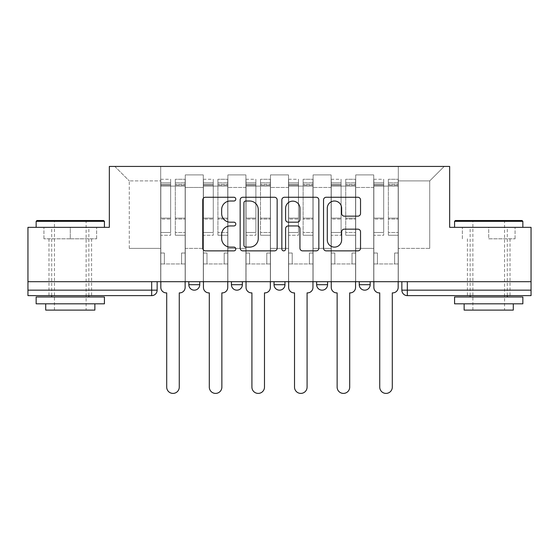 <?xml version="1.0" encoding="UTF-8"?>
<svg xmlns="http://www.w3.org/2000/svg" width="559" height="559" viewBox="0 0 559 559"><rect width="100%" height="100%" fill="white"/><g stroke="black" fill="none" stroke-linecap="round" stroke-linejoin="round"><path stroke-width="0.42" stroke-dasharray="2.79 2.1" d="M235.8 199.137A1.88 1.88 0 0 0 233.928 197.257L205.439 197.257A2.683 2.683 0 0 0 202.756 199.94L202.756 248.196A2.683 2.683 0 0 0 205.439 250.872L233.928 250.872A1.88 1.88 0 0 0 235.8 249A1.88 1.88 0 0 0 233.928 247.12L230.238 247.12A8.581 8.581 0 0 1 221.657 238.546L221.657 234.521A8.581 8.581 0 0 1 230.238 225.941L233.928 225.941A1.88 1.88 0 0 0 235.8 224.068A1.88 1.88 0 0 0 233.928 222.189L230.238 222.189A8.581 8.581 0 0 1 221.657 213.608L221.657 209.59A8.581 8.581 0 0 1 230.238 201.009L233.928 201.009A1.88 1.88 0 0 0 235.8 199.137M359.255 281.694L370.177 281.694L359.255 281.694L359.255 284.699L370.177 284.699M327.567 281.694L316.646 281.694L327.567 281.694L327.567 284.699A5.464 5.464 0 0 1 322.11 290.163A5.464 5.464 0 0 1 316.646 284.699L327.567 284.699M274.036 281.694L284.964 281.694L284.964 284.699L274.036 284.699L274.036 281.694L284.964 281.694M231.433 281.694L242.354 281.694L231.433 281.694L231.433 284.699L242.354 284.699A5.464 5.464 0 0 1 236.89 290.163M188.823 281.694L199.745 281.694L188.823 281.694L188.823 284.699L199.745 284.699A5.464 5.464 0 0 1 194.287 290.163M70.287 295.627L48.982 295.627L70.287 295.627M70.287 238.812L43.93 238.812L96.644 238.812L70.287 238.812L70.287 227.345L96.644 227.345L43.93 227.345L104.428 227.345L36.146 227.345L70.287 227.345L70.287 238.812M488.713 295.627L510.018 295.627L488.713 295.627M488.713 238.812L515.07 238.812L488.713 238.812L488.713 227.345L515.07 227.345L462.356 227.345L522.854 227.345L454.572 227.345L488.713 227.345L488.713 238.812M531.05 290.163L531.05 281.694L27.95 281.694L27.95 227.345L109.34 227.345L109.34 166.435L449.66 166.435L449.66 227.345L531.05 227.345L531.05 281.694L401.858 281.694L401.858 290.163A5.464 5.464 0 0 0 407.322 295.627L531.05 295.627L531.05 290.163L401.858 290.163M27.95 281.694L151.678 281.694L27.95 281.694L27.95 295.627L151.678 295.627L151.678 290.163L27.95 290.163M185.274 187.468L185.274 248.378L185.274 187.468L203.294 187.468L203.294 174.904L203.294 248.378L203.294 187.468L185.274 187.468M185.274 281.694L185.274 174.904L203.294 174.904L185.274 174.904L185.274 281.694L185.274 263.946L160.692 263.946L185.274 263.946L185.274 281.694L160.692 281.694L160.692 166.435L398.308 166.435L114.805 166.435L160.692 166.435L160.692 248.378L160.692 180.913L129.283 180.913L160.692 180.913L160.692 166.435L160.692 281.694L160.692 263.946L160.692 281.694L185.274 281.694M203.294 281.694L203.294 174.904L185.274 174.904L203.294 174.904L203.294 281.694L203.294 263.946L227.876 263.946L203.294 263.946L203.294 281.694L227.876 281.694L227.876 174.904L227.876 187.468L227.876 174.904L245.904 174.904L245.904 187.468L245.904 174.904L227.876 174.904L227.876 281.694L227.876 263.946L227.876 281.694L203.294 281.694M227.876 248.378L227.876 187.468L227.876 248.378L245.904 248.378L245.904 187.468L245.904 248.378L227.876 248.378M245.904 281.694L245.904 174.904L227.876 174.904L245.904 174.904L245.904 281.694L245.904 263.946L270.486 263.946L245.904 263.946L245.904 281.694L270.486 281.694L270.486 174.904L270.486 187.468L270.486 174.904L288.514 174.904L288.514 187.468L288.514 174.904L270.486 174.904L270.486 281.694L270.486 263.946L270.486 281.694L245.904 281.694M270.486 248.378L270.486 187.468L270.486 248.378L288.514 248.378L288.514 187.468L288.514 248.378L270.486 248.378M288.514 281.694L288.514 174.904L270.486 174.904L288.514 174.904L288.514 281.694L288.514 263.946L313.096 263.946L288.514 263.946L288.514 281.694L313.096 281.694L313.096 174.904L313.096 187.468L313.096 174.904L331.124 174.904L331.124 187.468L331.124 174.904L313.096 174.904L313.096 281.694L313.096 263.946L313.096 281.694L288.514 281.694M313.096 248.378L313.096 187.468L313.096 248.378L331.124 248.378L331.124 187.468L331.124 248.378L313.096 248.378M331.124 281.694L331.124 174.904L313.096 174.904L331.124 174.904L331.124 281.694L331.124 263.946L355.706 263.946L331.124 263.946L331.124 281.694L355.706 281.694L355.706 174.904L355.706 187.468L355.706 174.904L373.726 174.904L373.726 187.468L373.726 174.904L355.706 174.904L355.706 281.694L355.706 263.946L355.706 281.694L331.124 281.694M355.706 248.378L355.706 187.468L355.706 248.378L373.726 248.378L373.726 187.468L373.726 248.378L355.706 248.378M373.726 281.694L373.726 174.904L355.706 174.904L373.726 174.904L373.726 281.694L373.726 263.946L398.308 263.946L373.726 263.946L373.726 281.694L398.308 281.694L398.308 166.435L444.195 166.435L398.308 166.435L398.308 180.913L429.717 180.913L398.308 180.913L398.308 248.378L398.308 166.435L398.308 281.694L373.726 281.694L398.308 281.694L398.308 263.946L398.308 281.694L373.726 281.694M185.274 248.378L203.294 248.378L185.274 248.378M129.283 248.378L129.283 180.913L129.283 248.378L160.692 248.378L129.283 248.378M429.717 248.378L429.717 180.913L444.195 166.435L429.717 180.913L429.717 248.378L398.308 248.378L429.717 248.378M531.05 281.694L401.858 281.694M151.678 281.694L157.142 281.694L151.678 281.694L151.678 290.163L157.142 290.163M114.805 166.435L129.283 180.913L114.805 166.435M96.644 238.812L96.644 227.345L96.644 238.812M43.93 238.812L43.93 227.345L43.93 238.812M515.07 238.812L515.07 227.345L515.07 238.812M462.356 238.812L462.356 227.345L462.356 238.812M277.152 248.196L277.152 199.94A2.683 2.683 0 0 0 274.476 197.257L242.837 197.257A2.683 2.683 0 0 0 240.16 199.94L240.16 248.196A2.683 2.683 0 0 0 242.837 250.872L274.476 250.872A2.683 2.683 0 0 0 277.152 248.196M245.785 201.009A1.88 1.88 0 0 0 243.913 202.889L243.913 245.247A1.88 1.88 0 0 0 245.785 247.12L249.677 247.12A8.581 8.581 0 0 0 258.251 238.546L258.251 209.59A8.581 8.581 0 0 0 249.677 201.009L245.785 201.009M284.524 197.257L316.163 197.257A2.683 2.683 0 0 1 318.84 199.94L318.84 248.196A2.683 2.683 0 0 1 316.163 250.872L302.622 250.872A2.683 2.683 0 0 1 299.945 248.196L299.945 228.624A2.683 2.683 0 0 0 297.262 225.941L288.283 225.941A2.683 2.683 0 0 0 285.6 228.624L285.6 249A1.88 1.88 0 0 1 283.72 250.872A1.88 1.88 0 0 1 281.848 249L281.848 199.94A2.683 2.683 0 0 1 284.524 197.257M299.945 208.318A7.169 7.169 0 0 0 292.769 201.142A7.169 7.169 0 0 0 285.6 208.318L285.6 219.505A2.683 2.683 0 0 0 288.283 222.189L297.262 222.189A2.683 2.683 0 0 0 299.945 219.505L299.945 208.318M344.309 216.158L357.851 216.158A2.683 2.683 0 0 0 360.534 213.475L360.534 199.94A2.683 2.683 0 0 0 357.851 197.257L326.218 197.257A2.683 2.683 0 0 0 323.535 199.94L323.535 248.196A2.683 2.683 0 0 0 326.218 250.872L357.851 250.872A2.683 2.683 0 0 0 360.534 248.196L360.534 231.838A2.683 2.683 0 0 0 357.851 229.162L344.309 229.162A2.683 2.683 0 0 0 341.633 231.838L341.633 239.951A7.169 7.169 0 0 1 334.457 247.12A7.169 7.169 0 0 1 327.288 239.951L327.288 208.179A7.169 7.169 0 0 1 334.457 201.009A7.169 7.169 0 0 1 341.633 208.179L341.633 213.475A2.683 2.683 0 0 0 344.309 216.158M185.134 287.431L185.134 263.946L181.584 263.946L181.584 253.017L181.584 263.946L181.584 253.017L181.584 263.946L185.134 263.946L185.134 253.017L181.584 253.017L185.134 253.017L181.584 253.017L185.134 253.017L185.134 186.105L185.134 281.694L185.134 263.946L181.584 263.946L185.134 263.946L185.134 182.821L185.134 232.481L175.302 232.481L185.134 232.481L185.134 235.262L185.134 179.271L185.134 287.431A5.464 5.464 0 0 1 179.67 292.895A5.464 5.464 0 0 0 185.134 287.431A5.464 5.464 0 0 1 179.67 292.895L179.264 292.895L179.264 387.121A6.282 6.282 0 0 1 172.983 393.403A6.282 6.282 0 0 1 166.701 387.121A6.282 6.282 0 0 0 172.983 393.403A6.282 6.282 0 0 0 179.264 387.121A6.282 6.282 0 0 1 172.983 393.403A6.282 6.282 0 0 1 166.701 387.121L166.701 292.895L166.289 292.895A5.464 5.464 0 0 1 160.824 287.431A5.464 5.464 0 0 0 166.289 292.895A5.464 5.464 0 0 1 160.824 287.431L160.824 263.946L164.374 263.946L160.824 263.946L160.824 281.694L160.824 182.821L160.824 232.481L170.656 232.481L170.656 219.051L160.824 219.051L160.824 235.262L170.656 235.262L170.656 179.271L170.656 186.105L175.302 186.105L160.824 186.105L160.824 287.431M175.302 185.239L175.302 182.821L175.302 186.105L185.134 186.105L185.134 182.821L185.134 235.262L175.302 235.262L185.134 235.262L185.134 179.271L185.134 186.105L175.302 186.105L185.134 186.105L175.302 186.105L175.302 179.271L175.302 186.105L175.302 182.821L185.134 182.821L175.302 182.821L175.302 219.051L185.134 219.051L175.302 219.051L175.302 235.262L175.302 179.271L185.134 179.271L175.302 179.271L175.302 184.302L185.134 184.302L175.302 184.302L175.302 218.115L185.134 218.115L175.302 218.115L175.302 235.262L175.302 185.239L185.134 185.239L175.302 185.239M160.824 253.017L160.824 182.821L160.824 219.051L170.656 219.051L170.656 182.821L170.656 186.105L160.824 186.105L170.656 186.105L170.656 182.821L160.824 182.821L170.656 182.821L170.656 235.262L160.824 235.262L160.824 179.271L160.824 186.105L170.656 186.105L170.656 179.271L160.824 179.271L160.824 263.946L164.374 263.946L164.374 253.017L160.824 253.017L164.374 253.017L160.824 253.017L164.374 253.017L164.374 263.946L164.374 253.017L164.374 263.946L160.824 263.946L160.824 253.017M166.701 387.121L166.701 292.895L166.289 292.895M170.656 232.481L160.824 232.481L160.824 235.262L160.824 179.271L170.656 179.271L170.656 184.302L160.824 184.302L170.656 184.302L170.656 218.115L160.824 218.115L170.656 218.115L170.656 232.481M179.67 292.895L179.264 292.895L179.264 387.121M227.744 287.431L227.744 263.946L224.194 263.946L224.194 253.017L224.194 263.946L224.194 253.017L224.194 263.946L227.744 263.946L227.744 253.017L224.194 253.017L227.744 253.017L224.194 253.017L227.744 253.017L227.744 186.105L227.744 281.694L227.744 263.946L224.194 263.946L227.744 263.946L227.744 182.821L227.744 232.481L217.912 232.481L227.744 232.481L227.744 235.262L227.744 179.271L227.744 287.431A5.464 5.464 0 0 1 222.279 292.895A5.464 5.464 0 0 0 227.744 287.431A5.464 5.464 0 0 1 222.279 292.895L221.867 292.895L221.867 387.121A6.282 6.282 0 0 1 215.585 393.403A6.282 6.282 0 0 1 209.304 387.121A6.282 6.282 0 0 0 215.585 393.403A6.282 6.282 0 0 0 221.867 387.121A6.282 6.282 0 0 1 215.585 393.403A6.282 6.282 0 0 1 209.304 387.121L209.304 292.895L208.898 292.895A5.464 5.464 0 0 1 203.434 287.431A5.464 5.464 0 0 0 208.898 292.895A5.464 5.464 0 0 1 203.434 287.431L203.434 263.946L206.984 263.946L203.434 263.946L203.434 281.694L203.434 182.821L203.434 232.481L213.265 232.481L213.265 219.051L203.434 219.051L203.434 235.262L213.265 235.262L213.265 179.271L213.265 186.105L217.912 186.105L203.434 186.105L203.434 287.431M217.912 185.239L217.912 182.821L217.912 186.105L227.744 186.105L227.744 182.821L227.744 235.262L217.912 235.262L227.744 235.262L227.744 179.271L227.744 186.105L217.912 186.105L227.744 186.105L217.912 186.105L217.912 179.271L217.912 186.105L217.912 182.821L227.744 182.821L217.912 182.821L217.912 219.051L227.744 219.051L217.912 219.051L217.912 235.262L217.912 179.271L227.744 179.271L217.912 179.271L217.912 184.302L227.744 184.302L217.912 184.302L217.912 218.115L227.744 218.115L217.912 218.115L217.912 235.262L217.912 185.239L227.744 185.239L217.912 185.239M203.434 253.017L203.434 182.821L203.434 219.051L213.265 219.051L213.265 182.821L213.265 186.105L203.434 186.105L213.265 186.105L213.265 182.821L203.434 182.821L213.265 182.821L213.265 235.262L203.434 235.262L203.434 179.271L203.434 186.105L213.265 186.105L213.265 179.271L203.434 179.271L203.434 263.946L206.984 263.946L206.984 253.017L203.434 253.017L206.984 253.017L203.434 253.017L206.984 253.017L206.984 263.946L206.984 253.017L206.984 263.946L203.434 263.946L203.434 253.017M270.353 287.431L270.353 263.946L266.797 263.946L266.797 253.017L266.797 263.946L266.797 253.017L266.797 263.946L270.353 263.946L270.353 253.017L266.797 253.017L270.353 253.017L266.797 253.017L270.353 253.017L270.353 186.105L270.353 281.694L270.353 263.946L266.797 263.946L270.353 263.946L270.353 182.821L270.353 232.481L260.515 232.481L270.353 232.481L270.353 235.262L270.353 179.271L270.353 287.431A5.464 5.464 0 0 1 264.889 292.895A5.464 5.464 0 0 0 270.353 287.431A5.464 5.464 0 0 1 264.889 292.895L264.477 292.895L264.477 387.121A6.282 6.282 0 0 1 258.195 393.403A6.282 6.282 0 0 1 251.913 387.121A6.282 6.282 0 0 0 258.195 393.403A6.282 6.282 0 0 0 264.477 387.121A6.282 6.282 0 0 1 258.195 393.403A6.282 6.282 0 0 1 251.913 387.121L251.913 292.895L251.501 292.895A5.464 5.464 0 0 1 246.044 287.431A5.464 5.464 0 0 0 251.501 292.895A5.464 5.464 0 0 1 246.044 287.431L246.044 263.946L249.593 263.946L246.044 263.946L246.044 281.694L246.044 182.821L246.044 232.481L255.875 232.481L255.875 219.051L246.044 219.051L246.044 235.262L255.875 235.262L255.875 179.271L255.875 186.105L260.515 186.105L246.044 186.105L246.044 287.431M260.515 185.239L260.515 182.821L260.515 186.105L270.353 186.105L270.353 182.821L270.353 235.262L260.515 235.262L270.353 235.262L270.353 179.271L270.353 186.105L260.515 186.105L270.353 186.105L260.515 186.105L260.515 179.271L260.515 186.105L260.515 182.821L270.353 182.821L260.515 182.821L260.515 219.051L270.353 219.051L260.515 219.051L260.515 235.262L260.515 179.271L270.353 179.271L260.515 179.271L260.515 184.302L270.353 184.302L260.515 184.302L260.515 218.115L270.353 218.115L260.515 218.115L260.515 235.262L260.515 185.239L270.353 185.239L260.515 185.239M246.044 253.017L246.044 182.821L246.044 219.051L255.875 219.051L255.875 182.821L255.875 186.105L246.044 186.105L255.875 186.105L255.875 182.821L246.044 182.821L255.875 182.821L255.875 235.262L246.044 235.262L246.044 179.271L246.044 186.105L255.875 186.105L255.875 179.271L246.044 179.271L246.044 263.946L249.593 263.946L249.593 253.017L246.044 253.017L249.593 253.017L246.044 253.017L249.593 253.017L249.593 263.946L249.593 253.017L249.593 263.946L246.044 263.946L246.044 253.017M209.304 387.121L209.304 292.895L208.898 292.895M213.265 232.481L203.434 232.481L203.434 235.262L203.434 179.271L213.265 179.271L213.265 184.302L203.434 184.302L213.265 184.302L213.265 218.115L203.434 218.115L213.265 218.115L213.265 232.481M222.279 292.895L221.867 292.895L221.867 387.121M251.913 387.121L251.913 292.895L251.501 292.895M255.875 232.481L246.044 232.481L246.044 235.262L246.044 179.271L255.875 179.271L255.875 184.302L246.044 184.302L255.875 184.302L255.875 218.115L246.044 218.115L255.875 218.115L255.875 232.481M264.889 292.895L264.477 292.895L264.477 387.121M103.604 220.519L36.964 220.519M36.146 221.336L104.428 221.336M36.146 303.817L104.428 303.817M36.146 296.99L104.428 296.99M45.705 310.098L94.869 310.098M70.287 221.336L86.128 221.336L70.287 221.336M522.036 220.519L455.396 220.519M454.572 221.336L522.854 221.336M454.572 303.817L522.854 303.817M454.572 296.99L522.854 296.99M464.131 310.098L513.295 310.098M488.713 221.336L504.553 221.336L488.713 221.336M312.956 287.431L312.956 263.946L309.406 263.946L309.406 253.017L309.406 263.946L309.406 253.017L309.406 263.946L312.956 263.946L312.956 253.017L309.406 253.017L312.956 253.017L309.406 253.017L312.956 253.017L312.956 186.105L312.956 281.694L312.956 263.946L309.406 263.946L312.956 263.946L312.956 182.821L312.956 232.481L303.125 232.481L312.956 232.481L312.956 235.262L312.956 179.271L312.956 287.431A5.464 5.464 0 0 1 307.499 292.895A5.464 5.464 0 0 0 312.956 287.431A5.464 5.464 0 0 1 307.499 292.895L307.087 292.895L307.087 387.121A6.282 6.282 0 0 1 300.805 393.403A6.282 6.282 0 0 1 294.523 387.121A6.282 6.282 0 0 0 300.805 393.403A6.282 6.282 0 0 0 307.087 387.121A6.282 6.282 0 0 1 300.805 393.403A6.282 6.282 0 0 1 294.523 387.121L294.523 292.895L294.111 292.895A5.464 5.464 0 0 1 288.647 287.431A5.464 5.464 0 0 0 294.111 292.895A5.464 5.464 0 0 1 288.647 287.431L288.647 263.946L292.203 263.946L288.647 263.946L288.647 281.694L288.647 182.821L288.647 232.481L298.485 232.481L298.485 219.051L288.647 219.051L288.647 235.262L298.485 235.262L298.485 179.271L298.485 186.105L303.125 186.105L288.647 186.105L288.647 287.431M303.125 185.239L303.125 182.821L303.125 186.105L312.956 186.105L312.956 182.821L312.956 235.262L303.125 235.262L312.956 235.262L312.956 179.271L312.956 186.105L303.125 186.105L312.956 186.105L303.125 186.105L303.125 179.271L303.125 186.105L303.125 182.821L312.956 182.821L303.125 182.821L303.125 219.051L312.956 219.051L303.125 219.051L303.125 235.262L303.125 179.271L312.956 179.271L303.125 179.271L303.125 184.302L312.956 184.302L303.125 184.302L303.125 218.115L312.956 218.115L303.125 218.115L303.125 235.262L303.125 185.239L312.956 185.239L303.125 185.239M288.647 253.017L288.647 182.821L288.647 219.051L298.485 219.051L298.485 182.821L298.485 186.105L288.647 186.105L298.485 186.105L298.485 182.821L288.647 182.821L298.485 182.821L298.485 235.262L288.647 235.262L288.647 179.271L288.647 186.105L298.485 186.105L298.485 179.271L288.647 179.271L288.647 263.946L292.203 263.946L292.203 253.017L288.647 253.017L292.203 253.017L288.647 253.017L292.203 253.017L292.203 263.946L292.203 253.017L292.203 263.946L288.647 263.946L288.647 253.017M355.566 287.431L355.566 263.946L352.016 263.946L352.016 253.017L352.016 263.946L352.016 253.017L352.016 263.946L355.566 263.946L355.566 253.017L352.016 253.017L355.566 253.017L352.016 253.017L355.566 253.017L355.566 186.105L355.566 281.694L355.566 263.946L352.016 263.946L355.566 263.946L355.566 182.821L355.566 232.481L345.735 232.481L355.566 232.481L355.566 235.262L355.566 179.271L355.566 287.431A5.464 5.464 0 0 1 350.102 292.895A5.464 5.464 0 0 0 355.566 287.431A5.464 5.464 0 0 1 350.102 292.895L349.696 292.895L349.696 387.121A6.282 6.282 0 0 1 343.415 393.403A6.282 6.282 0 0 1 337.133 387.121A6.282 6.282 0 0 0 343.415 393.403A6.282 6.282 0 0 0 349.696 387.121A6.282 6.282 0 0 1 343.415 393.403A6.282 6.282 0 0 1 337.133 387.121L337.133 292.895L336.721 292.895A5.464 5.464 0 0 1 331.256 287.431A5.464 5.464 0 0 0 336.721 292.895A5.464 5.464 0 0 1 331.256 287.431L331.256 263.946L334.806 263.946L331.256 263.946L331.256 281.694L331.256 182.821L331.256 232.481L341.088 232.481L341.088 219.051L331.256 219.051L331.256 235.262L341.088 235.262L341.088 179.271L341.088 186.105L345.735 186.105L331.256 186.105L331.256 287.431M345.735 185.239L345.735 182.821L345.735 186.105L355.566 186.105L355.566 182.821L355.566 235.262L345.735 235.262L355.566 235.262L355.566 179.271L355.566 186.105L345.735 186.105L355.566 186.105L345.735 186.105L345.735 179.271L345.735 186.105L345.735 182.821L355.566 182.821L345.735 182.821L345.735 219.051L355.566 219.051L345.735 219.051L345.735 235.262L345.735 179.271L355.566 179.271L345.735 179.271L345.735 184.302L355.566 184.302L345.735 184.302L345.735 218.115L355.566 218.115L345.735 218.115L345.735 235.262L345.735 185.239L355.566 185.239L345.735 185.239M331.256 253.017L331.256 182.821L331.256 219.051L341.088 219.051L341.088 182.821L341.088 186.105L331.256 186.105L341.088 186.105L341.088 182.821L331.256 182.821L341.088 182.821L341.088 235.262L331.256 235.262L331.256 179.271L331.256 186.105L341.088 186.105L341.088 179.271L331.256 179.271L331.256 263.946L334.806 263.946L334.806 253.017L331.256 253.017L334.806 253.017L331.256 253.017L334.806 253.017L334.806 263.946L334.806 253.017L334.806 263.946L331.256 263.946L331.256 253.017M398.176 287.431L398.176 263.946L394.626 263.946L394.626 253.017L394.626 263.946L394.626 253.017L394.626 263.946L398.176 263.946L398.176 253.017L394.626 253.017L398.176 253.017L394.626 253.017L398.176 253.017L398.176 186.105L398.176 281.694L398.176 263.946L394.626 263.946L398.176 263.946L398.176 182.821L398.176 232.481L388.344 232.481L398.176 232.481L398.176 235.262L398.176 179.271L398.176 287.431A5.464 5.464 0 0 1 392.711 292.895A5.464 5.464 0 0 0 398.176 287.431A5.464 5.464 0 0 1 392.711 292.895L392.299 292.895L392.299 387.121A6.282 6.282 0 0 1 386.017 393.403A6.282 6.282 0 0 1 379.736 387.121A6.282 6.282 0 0 0 386.017 393.403A6.282 6.282 0 0 0 392.299 387.121A6.282 6.282 0 0 1 386.017 393.403A6.282 6.282 0 0 1 379.736 387.121L379.736 292.895L379.33 292.895A5.464 5.464 0 0 1 373.866 287.431A5.464 5.464 0 0 0 379.33 292.895A5.464 5.464 0 0 1 373.866 287.431L373.866 263.946L377.416 263.946L373.866 263.946L373.866 281.694L373.866 182.821L373.866 232.481L383.698 232.481L383.698 219.051L373.866 219.051L373.866 235.262L383.698 235.262L383.698 179.271L383.698 186.105L388.344 186.105L373.866 186.105L373.866 287.431M388.344 185.239L388.344 182.821L388.344 186.105L398.176 186.105L398.176 182.821L398.176 235.262L388.344 235.262L398.176 235.262L398.176 179.271L398.176 186.105L388.344 186.105L398.176 186.105L388.344 186.105L388.344 179.271L388.344 186.105L388.344 182.821L398.176 182.821L388.344 182.821L388.344 219.051L398.176 219.051L388.344 219.051L388.344 235.262L388.344 179.271L398.176 179.271L388.344 179.271L388.344 184.302L398.176 184.302L388.344 184.302L388.344 218.115L398.176 218.115L388.344 218.115L388.344 235.262L388.344 185.239L398.176 185.239L388.344 185.239M373.866 253.017L373.866 182.821L373.866 219.051L383.698 219.051L383.698 182.821L383.698 186.105L373.866 186.105L383.698 186.105L383.698 182.821L373.866 182.821L383.698 182.821L383.698 235.262L373.866 235.262L373.866 179.271L373.866 186.105L383.698 186.105L383.698 179.271L373.866 179.271L373.866 263.946L377.416 263.946L377.416 253.017L373.866 253.017L377.416 253.017L373.866 253.017L377.416 253.017L377.416 263.946L377.416 253.017L377.416 263.946L373.866 263.946L373.866 253.017M294.523 387.121L294.523 292.895L294.111 292.895M298.485 232.481L288.647 232.481L288.647 235.262L288.647 179.271L298.485 179.271L298.485 184.302L288.647 184.302L298.485 184.302L298.485 218.115L288.647 218.115L298.485 218.115L298.485 232.481M307.499 292.895L307.087 292.895L307.087 387.121M337.133 387.121L337.133 292.895L336.721 292.895M341.088 232.481L331.256 232.481L331.256 235.262L331.256 179.271L341.088 179.271L341.088 184.302L331.256 184.302L341.088 184.302L341.088 218.115L331.256 218.115L341.088 218.115L341.088 232.481M350.102 292.895L349.696 292.895L349.696 387.121M379.736 387.121L379.736 292.895L379.33 292.895M383.698 232.481L373.866 232.481L373.866 235.262L373.866 179.271L383.698 179.271L383.698 184.302L373.866 184.302L383.698 184.302L383.698 218.115L373.866 218.115L383.698 218.115L383.698 232.481M392.711 292.895L392.299 292.895L392.299 387.121M373.726 187.468L355.706 187.468L373.726 187.468M331.124 187.468L313.096 187.468L331.124 187.468M288.514 187.468L270.486 187.468L288.514 187.468M245.904 187.468L227.876 187.468L245.904 187.468M407.322 281.694L407.322 295.627M160.824 185.239L170.656 185.239L160.824 185.239M203.434 185.239L213.265 185.239L203.434 185.239M246.044 185.239L255.875 185.239L246.044 185.239M288.647 185.239L298.485 185.239L288.647 185.239M331.256 185.239L341.088 185.239L331.256 185.239M373.866 185.239L383.698 185.239L373.866 185.239M48.982 238.812L48.982 295.627M467.415 238.812L467.415 295.627M510.018 238.812L510.018 295.627M91.585 238.812L91.585 295.627M54.447 310.098L54.447 221.336L53.622 220.519M88.86 295.627L88.86 227.345M51.714 295.627L51.714 227.345M86.945 220.519L86.128 221.336L86.128 310.098M472.872 310.098L472.872 221.336L472.055 220.519M507.286 295.627L507.286 227.345M470.14 295.627L470.14 227.345M505.378 220.519L504.553 221.336L504.553 310.098"/><path stroke-width="0.84" d="M235.8 199.137A1.88 1.88 0 0 0 233.928 197.257L205.439 197.257A2.683 2.683 0 0 0 202.756 199.94L202.756 248.196A2.683 2.683 0 0 0 205.439 250.872L233.928 250.872A1.88 1.88 0 0 0 235.8 249A1.88 1.88 0 0 0 233.928 247.12L230.238 247.12A8.581 8.581 0 0 1 221.657 238.546L221.657 234.521A8.581 8.581 0 0 1 230.238 225.941L233.928 225.941A1.88 1.88 0 0 0 235.8 224.068A1.88 1.88 0 0 0 233.928 222.189L230.238 222.189A8.581 8.581 0 0 1 221.657 213.608L221.657 209.59A8.581 8.581 0 0 1 230.238 201.009L233.928 201.009A1.88 1.88 0 0 0 235.8 199.137M316.646 281.694L316.646 284.699L327.567 284.699A5.464 5.464 0 0 1 322.11 290.163A5.464 5.464 0 0 1 316.646 284.699L316.646 281.694M357.851 216.158A2.683 2.683 0 0 0 360.534 213.475L360.534 199.94A2.683 2.683 0 0 0 357.851 197.257L326.218 197.257A2.683 2.683 0 0 0 323.535 199.94L323.535 248.196A2.683 2.683 0 0 0 326.218 250.872L357.851 250.872A2.683 2.683 0 0 0 360.534 248.196L360.534 231.838A2.683 2.683 0 0 0 357.851 229.162L344.309 229.162A2.683 2.683 0 0 0 341.633 231.838L341.633 239.951A7.169 7.169 0 0 1 334.457 247.12A7.169 7.169 0 0 1 327.288 239.951L327.288 208.179A7.169 7.169 0 0 1 334.457 201.009A7.169 7.169 0 0 1 341.633 208.179L341.633 213.475A2.683 2.683 0 0 0 344.309 216.158L357.851 216.158M27.95 281.694L27.95 227.345L109.34 227.345L109.34 166.435L449.66 166.435L449.66 227.345L531.05 227.345L531.05 281.694L27.95 281.694L27.95 290.163L157.142 290.163L157.142 281.694L157.142 290.163A5.464 5.464 0 0 1 151.678 295.627L27.95 295.627L27.95 290.163M277.152 199.94A2.683 2.683 0 0 0 274.476 197.257L242.837 197.257A2.683 2.683 0 0 0 240.16 199.94L240.16 248.196A2.683 2.683 0 0 0 242.837 250.872L274.476 250.872A2.683 2.683 0 0 0 277.152 248.196L277.152 199.94M284.524 197.257L316.163 197.257A2.683 2.683 0 0 1 318.84 199.94L318.84 248.196A2.683 2.683 0 0 1 316.163 250.872L302.622 250.872A2.683 2.683 0 0 1 299.945 248.196L299.945 228.624A2.683 2.683 0 0 0 297.262 225.941L288.283 225.941A2.683 2.683 0 0 0 285.6 228.624L285.6 249A1.88 1.88 0 0 1 283.72 250.872A1.88 1.88 0 0 1 281.848 249L281.848 199.94A2.683 2.683 0 0 1 284.524 197.257M401.858 281.694L401.858 290.163L531.05 290.163L531.05 295.627L407.322 295.627A5.464 5.464 0 0 1 401.858 290.163M531.05 281.694L531.05 290.163M370.177 281.694L370.177 284.699A5.464 5.464 0 0 1 364.713 290.163A5.464 5.464 0 0 1 359.255 284.699A5.464 5.464 0 0 0 364.713 290.163A5.464 5.464 0 0 0 370.177 284.699L370.177 281.694M359.255 281.694L359.255 284.699L370.177 284.699M327.567 281.694L327.567 284.699M284.964 281.694L284.964 284.699A5.464 5.464 0 0 1 279.5 290.163A5.464 5.464 0 0 1 274.036 284.699A5.464 5.464 0 0 0 279.5 290.163A5.464 5.464 0 0 0 284.964 284.699L274.036 284.699L274.036 281.694M231.433 281.694L231.433 284.699L242.354 284.699L242.354 281.694L242.354 284.699A5.464 5.464 0 0 1 236.89 290.163A5.464 5.464 0 0 1 231.433 284.699A5.464 5.464 0 0 0 236.89 290.163M188.823 281.694L188.823 284.699L199.745 284.699L199.745 281.694L199.745 284.699A5.464 5.464 0 0 1 194.287 290.163A5.464 5.464 0 0 1 188.823 284.699A5.464 5.464 0 0 0 194.287 290.163M151.678 281.694L151.678 295.627A5.464 5.464 0 0 0 157.142 290.163M245.785 201.009A1.88 1.88 0 0 0 243.913 202.889L243.913 245.247A1.88 1.88 0 0 0 245.785 247.12L249.677 247.12A8.581 8.581 0 0 0 258.251 238.546L258.251 209.59A8.581 8.581 0 0 0 249.677 201.009L245.785 201.009M299.945 208.318A7.169 7.169 0 0 0 292.769 201.142A7.169 7.169 0 0 0 285.6 208.318L285.6 219.505A2.683 2.683 0 0 0 288.283 222.189L297.262 222.189A2.683 2.683 0 0 0 299.945 219.505L299.945 208.318M160.824 287.431L160.824 281.694L160.824 287.431A5.464 5.464 0 0 0 166.289 292.895L166.701 292.895L166.701 387.121A6.282 6.282 0 0 0 172.983 393.403A6.282 6.282 0 0 0 179.264 387.121L179.264 292.895L179.67 292.895A5.464 5.464 0 0 0 185.134 287.431L185.134 281.694L185.134 287.431M166.289 292.895L166.701 292.895L166.701 387.121M179.264 387.121L179.264 292.895L179.67 292.895M203.434 287.431L203.434 281.694L203.434 287.431A5.464 5.464 0 0 0 208.898 292.895L209.304 292.895L209.304 387.121A6.282 6.282 0 0 0 215.585 393.403A6.282 6.282 0 0 0 221.867 387.121L221.867 292.895L222.279 292.895A5.464 5.464 0 0 0 227.744 287.431L227.744 281.694L227.744 287.431M246.044 287.431L246.044 281.694L246.044 287.431A5.464 5.464 0 0 0 251.501 292.895L251.913 292.895L251.913 387.121A6.282 6.282 0 0 0 258.195 393.403A6.282 6.282 0 0 0 264.477 387.121L264.477 292.895L264.889 292.895A5.464 5.464 0 0 0 270.353 287.431L270.353 281.694L270.353 287.431M208.898 292.895L209.304 292.895L209.304 387.121M221.867 387.121L221.867 292.895L222.279 292.895M251.501 292.895L251.913 292.895L251.913 387.121M264.477 387.121L264.477 292.895L264.889 292.895M36.146 221.336L36.964 220.519L103.604 220.519L104.428 221.336L36.146 221.336L36.146 227.345M104.428 303.817L36.146 303.817L36.146 296.99L104.428 296.99L104.428 303.817M94.869 303.817L94.869 310.098L45.705 310.098L45.705 303.817M454.572 221.336L455.396 220.519L522.036 220.519L522.854 221.336L454.572 221.336L454.572 227.345M522.854 303.817L454.572 303.817L454.572 296.99L522.854 296.99L522.854 303.817M513.295 303.817L513.295 310.098L464.131 310.098L464.131 303.817M288.647 287.431L288.647 281.694L288.647 287.431A5.464 5.464 0 0 0 294.111 292.895L294.523 292.895L294.523 387.121A6.282 6.282 0 0 0 300.805 393.403A6.282 6.282 0 0 0 307.087 387.121L307.087 292.895L307.499 292.895A5.464 5.464 0 0 0 312.956 287.431L312.956 281.694L312.956 287.431M331.256 287.431L331.256 281.694L331.256 287.431A5.464 5.464 0 0 0 336.721 292.895L337.133 292.895L337.133 387.121A6.282 6.282 0 0 0 343.415 393.403A6.282 6.282 0 0 0 349.696 387.121L349.696 292.895L350.102 292.895A5.464 5.464 0 0 0 355.566 287.431L355.566 281.694L355.566 287.431M373.866 287.431L373.866 281.694L373.866 287.431A5.464 5.464 0 0 0 379.33 292.895L379.736 292.895L379.736 387.121A6.282 6.282 0 0 0 386.017 393.403A6.282 6.282 0 0 0 392.299 387.121L392.299 292.895L392.711 292.895A5.464 5.464 0 0 0 398.176 287.431L398.176 281.694L398.176 287.431M294.111 292.895L294.523 292.895L294.523 387.121M307.087 387.121L307.087 292.895L307.499 292.895M336.721 292.895L337.133 292.895L337.133 387.121M349.696 387.121L349.696 292.895L350.102 292.895M379.33 292.895L379.736 292.895L379.736 387.121M392.299 387.121L392.299 292.895L392.711 292.895M407.322 281.694L407.322 295.627M104.428 227.345L104.428 221.336M88.86 296.99L88.86 295.627M51.714 296.99L51.714 295.627M522.854 227.345L522.854 221.336M507.286 296.99L507.286 295.627M470.14 296.99L470.14 295.627"/></g></svg>
